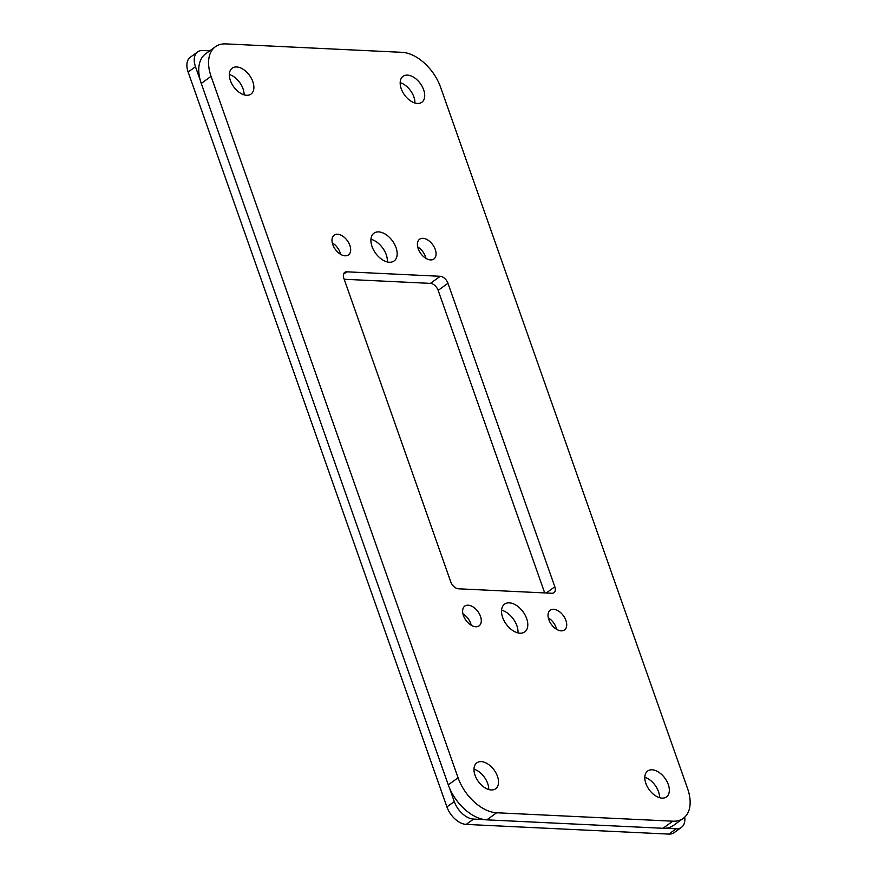 <?xml version="1.0" encoding="UTF-8"?>
<svg xmlns="http://www.w3.org/2000/svg" width="878" height="878" viewBox="0 0 878 878"><rect width="100%" height="100%" fill="white"/><g stroke="black" fill="none" stroke-linecap="round" stroke-linejoin="round"><path stroke-width="1.32" d="M370.933 239.288A17.154 10.448 -125.9 0 1 387.341 261.951M378.692 231.902A17.154 10.448 -125.9 0 1 394.54 244.227A17.154 10.448 -125.9 0 1 394.09 260.964A17.154 10.448 -125.9 0 1 389.382 262.248A17.154 10.448 -125.9 0 1 373.534 249.923A17.154 10.448 -125.9 0 1 373.973 233.175A17.154 10.448 -125.9 0 1 378.692 231.902M440.613 87.328L687.628 788.74A38.127 23.212 54.1 0 1 683.293 818.34A38.127 23.212 54.1 0 1 672.811 821.182L496.641 812.765A38.127 23.212 54.1 0 1 458.075 777.765L211.071 76.342A38.127 23.212 54.1 0 1 215.395 46.743A38.127 23.212 54.1 0 1 225.887 43.9L402.047 52.329A38.127 23.212 54.1 0 1 440.613 87.328M449.448 787.873L454.277 801.592A19.064 11.601 -125.9 0 0 473.56 819.086L484.415 819.602A38.127 23.212 54.1 0 1 449.448 787.873A38.127 23.212 54.1 0 1 448.285 784.855L201.271 83.443L211.071 76.342M683.293 818.34L673.492 825.441A38.127 23.212 54.1 0 1 665.348 828.261A38.127 23.212 54.1 0 1 663.011 828.283L486.851 819.854L496.641 812.765M215.395 46.743L205.606 53.843A38.127 23.212 54.1 0 0 200.316 80.436A38.127 23.212 54.1 0 0 201.271 83.443M484.415 819.602A38.127 23.212 54.1 0 0 486.851 819.854M400.181 82.664A16.013 9.746 -125.9 0 1 414.91 103.011M407.458 75.124A16.013 9.746 -125.9 0 1 422.252 86.637A16.013 9.746 -125.9 0 1 421.835 102.265A16.013 9.746 -125.9 0 1 417.434 103.45A16.013 9.746 -125.9 0 1 402.64 91.949A16.013 9.746 -125.9 0 1 403.057 76.32A16.013 9.746 -125.9 0 1 407.458 75.124M644.814 777.337A16.013 9.746 -125.9 0 1 659.543 797.685M652.091 769.797A16.013 9.746 -125.9 0 1 666.874 781.299A16.013 9.746 -125.9 0 1 666.468 796.928A16.013 9.746 -125.9 0 1 662.067 798.124A16.013 9.746 -125.9 0 1 647.273 786.622A16.013 9.746 -125.9 0 1 647.679 770.994A16.013 9.746 -125.9 0 1 652.091 769.797M229.356 74.498A16.013 9.746 -125.9 0 1 244.084 94.835M236.632 66.958A16.013 9.746 -125.9 0 1 251.426 78.46A16.013 9.746 -125.9 0 1 251.009 94.089A16.013 9.746 -125.9 0 1 246.608 95.285A16.013 9.746 -125.9 0 1 231.814 83.783A16.013 9.746 -125.9 0 1 232.231 68.155A16.013 9.746 -125.9 0 1 236.632 66.958M473.988 769.172A16.013 9.746 -125.9 0 1 488.717 789.509M481.265 761.632A16.013 9.746 -125.9 0 1 496.059 773.134A16.013 9.746 -125.9 0 1 495.642 788.762A16.013 9.746 -125.9 0 1 491.241 789.959A16.013 9.746 -125.9 0 1 476.447 778.457A16.013 9.746 -125.9 0 1 476.864 762.828A16.013 9.746 -125.9 0 1 481.265 761.632M209.765 50.825L202.895 50.496A19.064 11.601 -125.9 0 0 197.649 51.923L190.306 57.246A19.064 11.601 -125.9 0 0 188.144 72.04L446.924 806.915A19.064 11.601 -125.9 0 0 466.207 824.409L668.849 834.1A19.064 11.601 -125.9 0 0 674.095 832.673L681.449 827.361A19.064 11.601 -125.9 0 1 676.203 828.777L668.849 834.1M197.649 51.923A19.064 11.601 -125.9 0 0 195.487 66.717L200.316 80.436M548.311 617.871A12.204 7.43 -125.9 0 1 556.619 629.339M553.568 609.266A12.204 7.43 -125.9 0 1 564.839 618.024A12.204 7.43 -125.9 0 1 564.521 629.932A12.204 7.43 -125.9 0 1 561.163 630.843A12.204 7.43 -125.9 0 1 549.902 622.085A12.204 7.43 -125.9 0 1 550.21 610.177A12.204 7.43 -125.9 0 1 553.568 609.266M462.904 613.788A12.204 7.43 -125.9 0 1 471.212 625.257M468.161 605.183A12.204 7.43 -125.9 0 1 479.421 613.941A12.204 7.43 -125.9 0 1 479.114 625.849A12.204 7.43 -125.9 0 1 475.755 626.76A12.204 7.43 -125.9 0 1 464.484 617.991A12.204 7.43 -125.9 0 1 464.802 606.094A12.204 7.43 -125.9 0 1 468.161 605.183M551.867 593.265L458.448 588.798A7.628 4.642 -125.9 0 1 450.743 581.807L343.858 278.304A7.628 4.642 -125.9 0 1 344.725 272.389A7.628 4.642 -125.9 0 1 346.821 271.818L440.24 276.285A7.628 4.642 -125.9 0 1 447.956 283.287L554.83 586.778A7.628 4.642 54.1 0 1 553.963 592.705A7.628 4.642 54.1 0 1 551.867 593.265M344.198 279.259L430.439 283.374A7.628 4.642 -125.9 0 1 438.155 290.377L544.7 592.924M417.687 246.927A12.204 7.43 -125.9 0 1 425.995 258.395M422.944 238.322A12.204 7.43 -125.9 0 1 434.204 247.091A12.204 7.43 -125.9 0 1 433.897 258.999A12.204 7.43 -125.9 0 1 430.538 259.91A12.204 7.43 -125.9 0 1 419.267 251.141A12.204 7.43 -125.9 0 1 419.585 239.233A12.204 7.43 -125.9 0 1 422.944 238.322M501.557 610.232A17.154 10.448 -125.9 0 1 517.965 632.884M509.317 602.835A17.154 10.448 -125.9 0 1 525.165 615.16A17.154 10.448 -125.9 0 1 524.726 631.908A17.154 10.448 -125.9 0 1 520.006 633.192A17.154 10.448 -125.9 0 1 504.159 620.867A17.154 10.448 -125.9 0 1 504.598 604.119A17.154 10.448 -125.9 0 1 509.317 602.835M332.279 242.844A12.204 7.43 -125.9 0 1 340.576 254.313M337.525 234.239A12.204 7.43 -125.9 0 1 348.796 243.008A12.204 7.43 -125.9 0 1 348.478 254.905A12.204 7.43 -125.9 0 1 345.131 255.816A12.204 7.43 -125.9 0 1 333.859 247.058A12.204 7.43 -125.9 0 1 334.167 235.15A12.204 7.43 -125.9 0 1 337.525 234.239M665.348 828.261L676.203 828.777M684.73 817.155A19.064 11.601 -125.9 0 1 681.449 827.361M448.285 784.855L458.075 777.765M663.011 828.283L672.811 821.182M195.487 66.717L188.144 72.04M454.277 801.592L446.924 806.915M440.24 276.285L430.439 283.374M346.821 271.818L343.528 274.199M546.248 593.001L554.83 586.778M447.956 283.287L438.155 290.377M473.56 819.086L466.207 824.409"/></g></svg>
